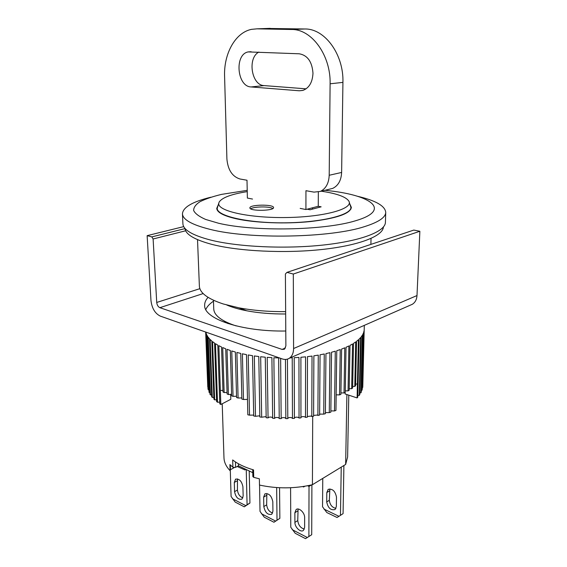 <?xml version="1.0" encoding="UTF-8"?>
<svg xmlns="http://www.w3.org/2000/svg" width="567" height="567" viewBox="0 0 567 567"><rect width="100%" height="100%" fill="white"/><g stroke="black" fill="none" stroke-linecap="round" stroke-linejoin="round"><path stroke-width="0.85" d="M242.882 497.876C239.784 496.685 237.97 494.077 237.431 490.051L237.481 478.888M230.28 469.745L231.088 496.465L235.163 502.078L244.285 506.82L249.934 503.035L249.218 470.964M237.176 480.859L234.299 482.453L235.539 479.228C239.231 478.52 241.691 481.029 242.917 486.762L243.151 496.04L241.96 499.166C238.268 499.896 235.801 497.394 234.561 491.667L237.431 490.051M234.299 482.453L234.561 491.667M249.934 503.035L247.077 504.715L246.248 469.54M244.285 506.82L247.077 504.715M232.413 498.712L245.802 505.644M304.344 529.082C300.581 528.047 298.384 525.212 297.753 520.563L298.072 509.017M290.587 487.74L290.786 527.275L295.194 533.285L305.514 538.65L311.708 534.716L311.907 484.835M297.732 510.917L294.875 512.717L296.123 509.57C298.823 507.082 304.848 512.717 304.642 517.593L304.635 527.345L303.451 530.379C300.758 532.909 294.72 527.225 294.911 522.391L297.753 520.563M294.875 512.717L294.911 522.391M311.403 484.955L309.022 486.408L307.633 485.756M308.887 536.616L309.022 486.408M292.239 529.684L307.392 537.53M345.14 392.421L345.112 393.959L357.097 397.921L357.784 397.198L359.081 339.151L360.569 337.606L359.244 395.426L359.776 394.682L361.115 336.954L362.242 335.38L360.881 392.881L361.271 392.13L362.632 334.728L363.397 333.141L362.263 389.557L363.645 332.482L364.049 330.887L362.767 386.978L364.305 325.366M205.807 332.092L208.011 389.061L205.998 332.872L206.572 334.452L209.046 392.385L206.877 335.104L207.813 336.678L209.967 394.185L210.421 394.923L208.266 337.322L209.556 338.875L211.689 396.702L212.285 397.424L210.166 339.505L211.817 341.022L213.908 399.161L214.652 399.87L212.568 341.639L214.567 343.106L216.615 401.549L217.494 402.237L215.467 343.701L217.82 345.112L219.798 403.853L220.818 404.505L218.862 345.679L221.541 347.018L222.987 391.967L224.149 392.562L222.718 347.557L225.723 348.818L227.105 393.973L228.388 394.533L227.027 349.322L230.337 350.498L231.641 395.837L233.044 396.354L231.768 350.959L235.355 352.036L236.574 397.545L238.09 398.013L236.9 352.454L240.755 353.418L241.875 399.09L243.491 399.501L242.392 353.794L246.482 354.637L247.829 414.789L249.523 415.157L248.218 354.956L252.506 355.679L253.711 415.987L255.483 416.291L254.321 355.948L258.786 356.53L259.842 416.972L261.678 417.213L260.664 356.742L265.271 357.196L266.171 417.73L268.056 417.914L267.199 357.352L271.905 357.649L272.649 418.262L274.57 418.375L273.875 357.749L278.652 357.905L279.226 418.566L281.168 418.609L280.637 358.351M213.475 301.183C209.648 303.792 207.09 306.57 205.8 309.511C207.09 306.57 209.648 303.792 213.475 301.183M207.777 387.013L205.672 332.042L207.777 387.013M290.276 357.862L292.225 357.791L292.473 418.446L294.408 418.354L294.202 357.706L298.951 357.423L299.043 418.035L300.942 417.872L300.9 357.274L305.57 356.849L305.5 417.39L307.357 417.156L307.477 356.643L312.027 356.083L311.8 416.518L313.601 416.221L313.877 355.821L318.271 355.119L317.889 415.427L319.625 415.065L320.05 354.8L324.253 353.978L323.736 414.123L325.387 413.704L325.947 353.61L329.937 352.66L329.278 412.627L330.844 412.152L331.532 352.249L335.274 351.186L334.495 410.947L335.955 410.423L336.763 350.732L340.235 349.57L339.555 394.901L340.909 394.349L341.61 349.066L344.786 347.812L344.027 392.959L340.93 392.91M339.555 394.901L336.167 394.852M334.495 410.947L330.859 410.898M329.278 412.627L325.401 412.592M323.736 414.123L319.632 414.094M317.889 415.427L317.265 415.044L313.608 415.413M311.8 416.518L311.113 416.05L307.364 416.518M305.5 417.39L304.762 416.844C303.019 416.376 301.75 416.568 300.942 417.404M299.043 418.035L298.277 417.404C296.413 416.929 295.123 417.156 294.401 418.07M285.449 359.443L285.853 418.623L287.795 418.595L287.434 359.131M292.473 418.446L291.7 417.737C289.716 417.255 288.412 417.51 287.795 418.503M285.853 418.602L285.088 417.829C283.096 417.347 281.792 417.603 281.168 418.609M279.226 418.354L278.482 417.681C276.611 417.206 275.307 417.44 274.57 418.375M272.649 417.872L271.947 417.305C270.183 416.83 268.886 417.036 268.056 417.914M266.164 417.163L265.526 416.688L261.678 417.213M259.835 416.228L259.268 415.852L255.483 416.291M253.697 415.079L249.523 415.157M247.488 399.416L243.491 399.501M241.847 397.921L238.09 398.013M236.545 396.255L233.044 396.354M231.598 394.434L228.388 394.533M227.055 392.47L224.149 392.562M222.937 390.387L220.357 390.472L220.818 404.505L230.804 399.281L230.656 394.221M219.741 402.152L217.494 402.237M216.551 399.799L214.652 399.87M213.844 397.368L212.285 397.424M211.626 394.873L210.421 394.923M209.896 392.35L209.046 392.385M208.67 389.791L208.174 389.812M227.842 323.537L224.27 321.085M364.17 329.994L362.816 385.156M362.674 387.729L362.306 387.722M362.022 390.309L361.314 390.294M360.881 392.881L359.818 392.853M359.244 395.426L357.827 395.39M344.027 392.959L345.253 392.364L346.033 347.28L348.896 345.948L348.067 390.89L349.166 390.259L350.009 345.381L352.546 343.971L351.66 388.7L352.617 388.041L353.524 343.382L355.715 341.915L354.779 386.418L355.601 385.73L356.551 341.299L358.394 339.789L357.111 397.921L357.401 384.05L355.637 384.008M348.067 390.89L345.282 390.833M354.779 386.418L352.653 386.368M351.66 388.7L349.194 388.65M197.522 239.657L199.378 286.144C199.74 292.884 207.699 298.823 223.263 303.969L238.92 307.824C253.109 310.489 268.687 311.758 285.648 311.637M182.454 213.809L182.907 223.774C183.226 229.862 192.383 235.262 210.364 239.997C237.842 246.943 285.144 249.182 323.381 245.022C361.711 240.876 385.39 231.343 385.418 222.363L385.737 212.391C385.581 217.423 378.614 222.136 364.843 226.524C330.788 237.913 249.253 239.487 209.988 229.344C191.944 224.823 182.765 219.642 182.454 213.809C182.999 207.26 192.461 201.724 210.853 197.21M325.047 190.271L330.2 190.873C372.448 195.743 391.28 210.336 355.474 220.79C324.182 230.478 254.299 231.797 218.586 223.249L205.644 219.443C199.173 216.608 195.176 213.646 193.666 210.548C193.567 207.465 195.707 204.496 200.087 201.646C205.601 198.932 212.767 196.508 221.598 194.375L247.212 190.342M357.111 196.189C375.56 200.449 385.099 205.849 385.737 212.391M350.03 204.382L351.37 207.437C350.243 213.681 336.649 218.387 310.596 221.541C285.711 224.121 254.93 222.93 236.255 218.784C223.504 215.836 216.998 212.363 216.75 208.373L218.047 205.304M226.736 305.003C232.165 307.335 238.856 309.27 246.815 310.801C258.665 313.041 271.614 314.097 285.669 313.983C265.278 314.068 247.97 311.928 233.739 307.576M346.898 394.547L345.643 464.444L312.417 484.714C294.79 488.761 277.143 488.874 259.48 485.061L259.367 478.81L253.711 477.35L252.854 476.585L252.712 469.653M252.769 472.672L238.466 465.805L235.596 467.343L233.136 467.421L229.904 464.586L230.089 470.681C226.169 466.57 224.128 462.289 223.979 457.838L222.214 403.775M348.783 395.171L347.621 456.974L345.643 464.444M213.447 300.241L213.745 308.965C214.078 315.174 220.903 320.61 234.214 325.274L236.212 325.912M312.417 484.714L312.7 416.369M232.895 467.272L232.683 459.95C237.906 464.047 244.866 467.364 253.555 469.901L253.711 477.35M234.185 467.64L230.067 469.944M245.894 469.377L244.887 469.923L237.183 466.492M238.466 465.805L238.409 463.749M303.614 486.458L303.614 486.982L302.757 486.585M304.798 486.266L303.614 486.982M244.859 468.874L244.887 469.923M184.991 228.409C185.558 234.419 194.559 239.749 211.987 244.405C238.827 251.301 284.797 253.555 322.141 249.473C359.556 245.412 382.98 235.978 383.405 227.027M335.969 508.365C332.156 507.564 329.944 504.864 329.335 500.257L329.874 488.903M322.772 478.399L322.531 506.778L326.805 512.533L337.032 517.48L338.967 516.317L343.07 513.638L343.9 465.507M329.441 490.902L326.805 492.567L328.087 489.484C332.382 488.414 335.175 490.937 336.479 497.061L336.344 506.508L335.125 509.485C330.83 510.576 328.031 508.06 326.705 501.944L329.335 500.257M326.805 492.567L326.705 501.944M340.462 515.389L341.242 467.13M323.948 509.081L338.967 516.317M272.649 513C269.24 511.881 267.241 509.159 266.66 504.836L266.844 493.481M259.544 485.076L260.019 511.399L264.257 517.203L273.946 522.242L279.857 518.38L279.559 487.733M266.518 495.423L263.648 497.117L264.895 493.921C268.871 493.077 271.508 495.664 272.812 501.696L272.933 511.2L271.742 514.29C267.766 515.155 265.115 512.575 263.804 506.558L266.66 504.836M263.648 497.117L263.804 506.558M279.857 518.38L277.015 520.166L276.661 487.563M273.946 522.242L277.015 520.166M261.408 513.723L275.633 521.087M285.782 331.015C241.117 331.773 203.744 318.711 204.652 305.372C204.574 302.615 205.715 299.943 208.068 297.363M410.43 305.124L412.322 304.288C415.172 302.473 416.731 299.56 417 295.549L419.863 231.265L293.316 274.038L293.586 348.528C293.508 353.149 292.04 356.423 289.184 358.337C287.108 359.591 284.776 359.776 282.182 358.897L160.348 316.131C155.053 313.537 151.928 308.328 150.971 300.517L147.136 235.652L151.828 236.886L153.111 238.983L156.726 302.452L199.875 288.674M419.863 231.265L413.811 230.082L286.966 272.373L293.316 274.038M203.163 293.571L159.873 307.683L282.104 349.421L284.393 349.237L285.881 345.934L285.399 273.989L286.966 272.373M159.873 307.683C158.094 306.825 157.045 305.081 156.726 302.452M147.136 235.652L183.736 226.616M185.671 230.776L153.111 238.983M151.828 236.886L185.012 228.614M299.277 53.794C307.576 55.304 312.141 61.789 312.977 73.249C312.502 82.307 309.135 88.027 302.891 90.408L299.319 90.784L251.103 86.942C237.063 86.737 234.178 54.418 248.162 51.916L299.277 53.794M300.177 208.401L305.918 209.528L305.946 190.689L314.012 192.121L320.305 191.433C325.855 188.733 328.825 183.347 329.2 175.267L330.107 83.796C330.908 55.552 311.765 29.073 291.693 29.498L256.957 28.839L251.585 29.342C235.241 32.517 223.696 53.83 224.589 76.361L226.906 159.051C227.927 169.923 232.279 176.571 239.954 178.988L247.006 180.235L247.375 198.06L252.535 199.067M329.307 189.229L332.68 188.4C338.23 185.721 341.214 180.405 341.625 172.446L342.929 82.385C343.85 54.588 324.912 28.556 304.897 28.988L267.603 28.449M305.918 209.528L318.257 206.282L318.342 192.05M312.516 209.117L312.516 207.791M258.892 52.058C247.141 57.954 251.535 85.461 264.123 85.596L306.109 88.835M349.222 202.114L350.902 207.423C351.405 215.042 321.064 222.611 284.166 222.824C247.262 223.122 216.821 215.977 217.211 208.358L218.819 203.021M247.24 191.618C231.251 194.176 221.881 197.685 219.117 202.15L218.777 203.291C217.147 210.938 249.062 218.203 286.937 217.522C324.82 216.941 353.383 208.741 348.918 201.242L348.84 201.094C345.92 196.799 336.727 193.503 321.269 191.199M273.549 207.501L273.556 207.586C274.244 210.974 249.402 211.314 249.898 207.905L249.898 207.891C249.324 204.524 273.542 204.127 273.549 207.501M318.257 206.282L321.142 206.827L310.071 209.762L307.172 209.195M272.833 208.514C269.58 206.268 253.846 206.473 250.649 208.805M235.596 467.343L235.447 461.942M230.294 464.975L230.436 469.653M238.183 465.954L238.204 466.712M293.586 348.528L417 295.549M282.104 349.421L285.463 347.996M256.957 28.839L270.253 28.357M291.693 29.498L304.897 28.988M330.107 83.796L342.929 82.385M329.2 175.267L341.625 172.446M299.319 90.784L303.083 90.351M264.123 85.596L251.103 86.942M235.539 479.228L235.95 479.002M296.123 509.57L296.576 509.286M371.031 238.445L370.882 244.398M246.815 310.801L238.92 307.824M328.087 489.484L328.541 489.201M264.895 493.921L265.328 493.666M289.184 358.337L412.322 304.288M332.68 188.4L320.305 191.433M251.117 51.725L248.162 51.916M217.211 208.358L217.274 210.144M350.902 207.423L350.874 209.209"/></g></svg>
